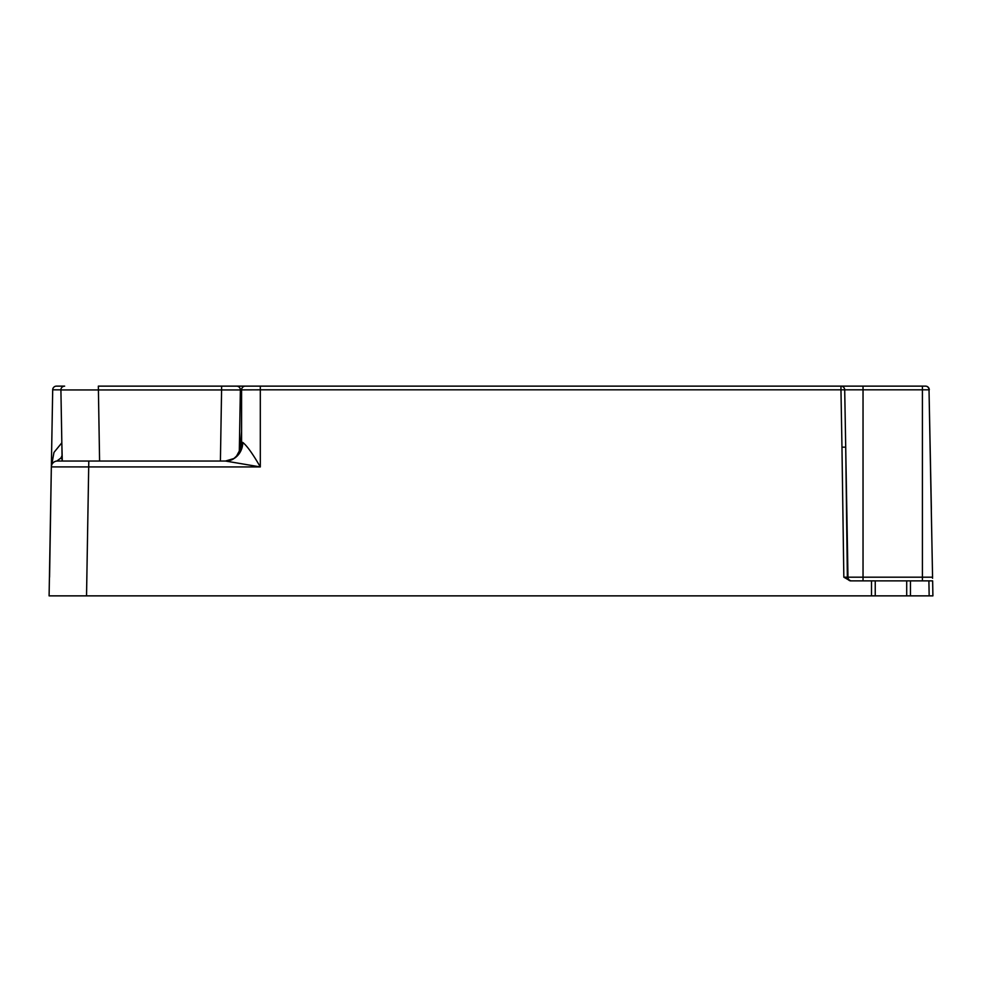 <?xml version="1.0" encoding="UTF-8"?>
<svg xmlns="http://www.w3.org/2000/svg" width="982" height="982" viewBox="0 0 982 982"><rect width="100%" height="100%" fill="white"/><g stroke="black" fill="none" stroke-linecap="round" stroke-linejoin="round"><path stroke-width="1.47" d="M239.866 450.21L239.412 444.564M60.675 595.865L59.178 595.865L60.675 595.865M60.54 595.865L52.844 595.865M932.9 595.865L929.156 595.865L932.9 595.865L932.642 580.878L906.705 580.878L906.705 595.865L929.156 595.865L928.898 580.878M910.449 580.878L910.449 595.865L871.5 595.865L875.244 595.865L875.244 580.878L850.289 580.878L843.833 577.195L847.356 577.195L845.711 447.154L841.967 447.154L843.833 577.195M49.566 577.195L51.346 466.929L49.1 595.865L49.358 580.878L49.1 595.865L871.5 595.865L871.5 580.878M57.999 595.865L59.178 595.865M240.087 449.658L241.584 431.835M56.981 461.049L57.337 461.037A5.99 5.99 0 0 0 51.346 466.929A5.99 5.99 0 0 1 56.981 461.049L56.858 461.061A5.99 5.99 0 0 0 51.346 466.929L50.426 519.785M240.369 389.891L241.584 389.891L241.584 442.317A18.719 18.719 0 0 1 240.246 449.253L236.576 456.041A2.627 1.498 39.3 0 1 236.858 455.82L240.246 449.253L241.584 442.317L242.37 442.403A18.719 17.934 -90 0 1 236.858 455.82L234.17 458.434A18.719 17.529 90 0 0 242.775 442.428L242.37 442.403M875.244 580.878L906.705 580.878M850.878 580.878A3.744 3.523 90 0 1 847.356 577.195L847.982 577.195L844.704 389.817L840.96 389.817L841.967 447.154M851.725 580.878A3.744 3.744 0 0 1 847.982 577.195A3.744 3.744 0 0 0 851.725 580.878A3.744 3.744 0 0 1 847.982 577.195L844.704 389.817A3.744 3.744 0 0 0 840.96 386.135A3.744 3.744 0 0 1 844.704 389.817A3.744 3.744 0 0 0 840.96 386.135L840.96 389.817L260.304 389.817L260.304 386.135L221.65 386.135L910.572 386.135M931.39 509.683L929.021 389.817A3.744 3.462 -90 0 0 925.56 386.135L840.96 386.135M929.303 389.817A3.744 3.744 0 0 0 925.56 386.135M61.829 442.821L53.973 452.42L51.346 466.929L52.697 389.817A3.744 3.744 0 0 1 56.44 386.135L64.652 386.135A3.744 3.744 0 0 0 60.909 389.952L62.148 461.037M52.697 389.817A3.744 3.744 0 0 1 56.44 386.135A3.744 3.744 0 0 0 52.697 389.817L60.909 389.854M61.792 440.574A2.111 1.559 -106 0 0 61.792 440.587L60.909 389.952L240.369 389.952L239.301 451.499M62.296 461.037L61.805 441.642A1.878 1.338 178.9 0 0 61.805 441.642L62.296 461.037M240.369 389.952A3.744 3.744 0 0 0 236.625 386.135A3.744 3.744 0 0 1 240.369 389.952A3.744 3.744 0 0 0 236.625 386.135L98.347 386.135L99.587 461.049M64.652 386.135A3.744 3.744 0 0 0 60.909 389.952A3.744 3.744 0 0 1 64.652 386.135M62.075 457.158L56.858 461.061M245.328 386.135A3.744 3.744 0 0 0 241.584 389.891A3.744 3.744 0 0 1 245.328 386.135A3.744 3.744 0 0 0 241.584 389.891L260.304 389.817L260.304 466.929C252.853 453.966 247.01 445.803 242.775 442.428M62.05 455.403A18.719 6.579 -90 0 1 60.688 458.434A2.627 1.841 45.9 0 1 62.112 459.073M88.797 461.037L225.541 461.037L234.17 458.434A2.627 1.338 54.8 0 0 233.925 458.545C232.218 459.981 229.42 460.816 225.529 461.037L260.304 466.929L51.346 466.916A5.99 5.99 0 0 1 57.337 461.037L88.797 461.037L86.539 595.865M225.516 461.049L92.492 461.037M233.876 458.569A2.627 1.338 54.8 0 1 233.912 458.545L236.576 456.041A2.627 1.498 39.3 0 0 236.404 456.372M863.031 580.878L863.031 577.195L847.982 577.195M922.417 580.878L922.417 577.195L863.031 577.195L863.031 386.135M932.593 578.263A3.744 3.597 90 0 1 932.434 577.195L922.417 577.195L922.417 386.135M932.569 577.195L929.021 389.817L844.704 389.817M221.65 386.135L220.41 461.049"/></g></svg>
